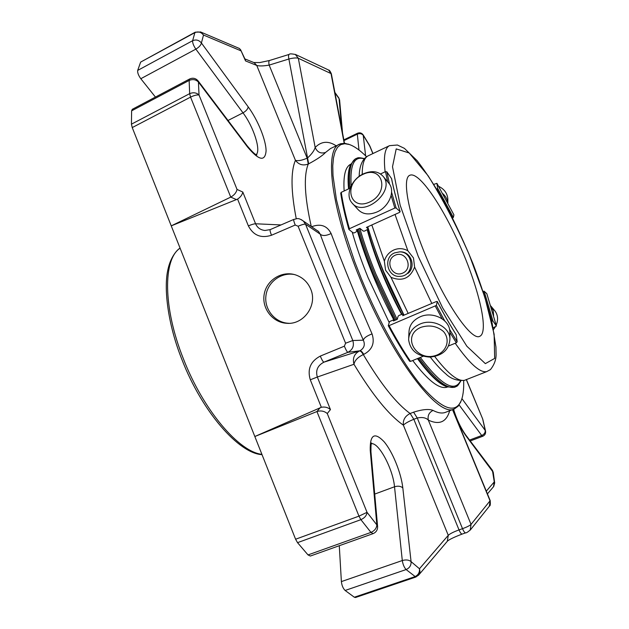 <?xml version="1.0" encoding="UTF-8"?>
<svg xmlns="http://www.w3.org/2000/svg" width="629" height="629" viewBox="0 0 629 629"><rect width="100%" height="100%" fill="white"/><g stroke="black" fill="none" stroke-linecap="round" stroke-linejoin="round"><path stroke-width="0.94" d="M425.841 256.089C408.221 213.946 401.758 177.716 409.927 175.232C419.142 171.253 443.264 207.075 461.222 248.659C479.322 290.181 489 332.261 479.801 336.279C471.719 341.453 445.143 303.312 425.841 256.089M490.203 500.629L471.035 524.397L428.333 420.125C427.453 415.69 429.017 412.459 433.035 410.423C428.962 408.779 422.476 409.353 413.591 412.168L417.263 417.963C422.318 416.988 426.006 417.703 428.333 420.125C439.349 425.204 446.464 422.075 449.688 410.721M295.213 225.033C293.916 221.738 293.444 219.867 293.798 219.419L270.218 229.601C269.786 230.08 270.218 231.967 271.492 235.254L295.213 225.033L298.099 226.22L345.588 343.222L344.362 346.186C345.974 350.007 347.153 352.051 347.892 352.319L359.914 350.793C360.92 350.62 362.202 351.823 363.751 354.386C372.234 349.889 375.002 343.057 372.053 333.897C366.731 335.949 363.829 338.048 363.35 340.179C365.307 344.723 364.167 348.254 359.914 350.793L359.466 350.974C354.237 353.836 352.405 358.271 353.97 364.27C372.305 394.666 388.769 414.967 403.37 425.173C405.052 423.411 408.543 421.454 413.835 419.291L417.263 417.963L462.519 528.682C463.746 531.513 464.8 532.905 465.672 532.849L462.181 534.06C461.301 534.115 460.247 532.732 459.021 529.909L413.835 419.291L410.155 413.505C405.084 416.044 402.819 419.936 403.37 425.173L448.265 535.318C450.042 533.691 453.627 531.89 459.021 529.909L462.519 528.682C466.867 527.086 469.706 525.655 471.035 524.397L470.209 530.129M298.099 226.22C302.014 224.608 304.491 223.924 305.513 224.176L303.382 221.07L318.62 231.566L320.169 234.122C322.315 236.111 325.964 235.922 331.121 233.556C343.418 266.106 357.06 299.553 372.053 333.897M331.121 233.556C327.127 225.709 320.68 223.413 311.787 226.66L311.842 226.896M253.77 62.53L259.832 62.554L269.503 60.502L289.159 54.409C288.436 54.825 288.341 56.366 288.884 59.008L308.674 163.839C316.961 159.389 322.583 155.583 325.555 152.438C320.766 153.916 317.315 152.265 315.176 147.469C314.209 150.669 311.669 154.16 307.557 157.95L307.156 158.146C302.022 160.411 298.107 161.142 295.426 160.324C290.637 171.623 290.913 191.098 296.251 218.758M349.787 144.67L344.794 143.318L340.651 143.727L330.563 148.515L325.555 152.438M269.503 60.502C268.74 60.934 268.622 62.468 269.157 65.102L288.884 59.008C293.216 57.915 296.369 57.671 298.327 58.269L331.334 73.727C330.186 71.171 329.274 69.945 328.582 70.016L330.996 73.412L344.205 143.27M344.488 143.294L331.349 73.79M244.878 58.906L254.202 62.703L256.75 65.44C259.407 66.194 263.543 66.084 269.157 65.102L307.156 158.146L308.273 164.035C303.044 165.938 298.759 164.696 295.426 160.324L256.75 65.44L245.554 60.927L240.569 49.691L239.185 48.386M293.798 219.419C297.108 218.947 297.635 217.139 303.359 221.062L301.22 219.592M330.453 409.597L327.261 413.536C324.265 411.02 320.821 410.36 316.93 411.547L254.831 436.518L321.34 407.27C324.934 406.625 327.968 407.395 330.453 409.597L317.331 377.03L353.97 364.27C354.748 360.393 357.862 357.162 363.31 354.567C361.761 352.004 360.48 350.801 359.466 350.974L323.935 362.162C317.629 365.465 315.428 370.418 317.331 377.03L310.286 379.798C307.188 369.199 310.522 361.298 320.279 356.1C321.891 359.906 323.109 361.927 323.935 362.162L347.892 352.319C352.727 349.748 354.363 345.816 352.798 340.525L363.35 340.179C347.279 303.964 332.883 268.614 320.169 234.122L305.513 224.176L352.798 340.525L345.588 343.222M339.581 144.151C324.014 149.215 330.964 208.506 360.04 278.899C392.009 358.278 438.743 418.615 454.452 408.881L458.226 406.137L461.041 401.074M366.565 156.77C360.134 150.331 354.363 146.235 349.268 144.489L344.708 143.719L340.776 144.623L337.537 147.28L335.084 151.707L333.472 157.918L332.757 165.899L333 175.585L336.421 199.668L343.756 228.932L354.67 261.57L361.266 278.466C379.122 322.127 402.725 363.68 422.004 386.568C441.849 408.905 454.791 413.913 460.821 401.577C463.023 396.663 463.974 389.658 463.667 380.561M352.224 232.109C356.344 246.639 361.659 261.853 368.146 277.759L389.217 322.614M412.718 360.511C428.215 380.962 439.773 389.807 447.376 387.055M350.691 164.232C345.36 166.827 343.175 175.743 344.149 190.98M445.135 386.08C437.69 382.833 428.459 373.673 417.444 358.593M394.202 320.641C378.296 290.417 365.874 260.084 356.942 229.64M348.545 188.92C347.648 178.982 348.089 171.52 349.873 166.528M419.103 357.917C435.457 380.152 447.541 389.831 455.349 386.945L454.335 387.346L446.779 386.827C439.128 383.729 429.544 374.239 418.018 358.357M394.855 320.365L373.65 275.062C367.155 259.156 361.793 243.926 357.563 229.357M349.024 188.692C347.979 177.921 348.45 169.964 350.447 164.822L355.236 158.948L356.218 158.477C350.557 161.181 348.505 171.088 350.07 188.205M367.242 229.868C374.994 257.961 386.434 286.124 401.561 314.343M485.557 431.124L485.226 430.433C485.368 432.65 484.204 434.34 481.72 435.504L482.828 436.219M461.93 398.637L485.226 430.433L482.655 418.89L466.27 379.554M369.585 145.464L363.161 134.873M365.614 155.835L363.2 134.944C361.738 132.923 359.835 132.357 357.508 133.246L357.319 134.142C359.819 133.183 361.824 133.607 363.326 135.408L369.679 145.881L372.863 153.586M239.5 48.519L200.8 32.055L195.234 32.181L194.888 32.637C198.253 31.246 201.131 32.04 203.505 35.035L200.344 31.859M342.538 132.986L339.605 100.035L338.819 97.927L339.629 100.294M228.02 120.469L242.998 112.85L195.855 49.133C199.086 47.206 200.934 45.154 201.406 42.984C198.968 40.052 196.044 39.289 192.623 40.712C192.474 42.929 193.551 45.736 195.855 49.133L140.81 78.719C138.435 75.441 137.397 72.673 137.688 70.417L192.623 40.712L194.888 32.637L140.652 62.09L195.234 32.181M281.014 224.938L255.578 223.775C257.379 227.761 260.524 230.002 265.021 230.489L265.045 230.489M245.231 59.661L245.554 60.927M247.111 145.731L247.512 146.966L198.426 82.053L198.198 81.015C195.808 78.24 192.977 77.556 189.691 78.963L189.148 80.449C192.733 78.947 195.831 79.482 198.426 82.053L199.031 95.026C196.421 92.597 193.292 92.148 189.659 93.658L190.556 97.11C194.133 95.38 196.963 94.688 199.031 95.026L237.039 189.431L242.802 192.049L255.578 223.775C254.03 223.814 251.624 224.522 248.361 225.882L237.581 199.11C240.569 197.066 242.307 194.715 242.802 192.049M237.581 199.11L171.237 225.866L230.741 197.113C234.255 195.124 236.355 192.568 237.039 189.431M297.533 542.654L360.889 519.664C364.592 518.005 366.644 515.568 367.037 512.336L358.962 516.142L360.889 519.664L370.961 532.401L373.099 533.628C376.244 532.26 377.738 529.83 377.589 526.347L376.842 524.885C376.582 528.25 374.625 530.75 370.961 532.401L308.021 554.92L297.533 542.654L295.591 539.226L132.239 127.577L131.437 124.165L189.659 93.658L189.148 80.449L131.61 110.846L132.294 109.312L189.691 78.963M377.612 526.607L370.945 451.819L370.237 450.325L376.842 524.885L367.037 512.336L327.261 413.536M345.117 590.458L406.122 569.559C409.621 567.979 411.272 565.337 411.075 561.634C408.96 559.865 406.035 559.503 402.301 560.541C402.914 564.457 404.188 567.468 406.122 569.559L415.808 577.052L418.749 574.961L419.449 573.805L419.968 571.564L419.472 568.758C419.779 572.508 418.199 575.165 414.747 576.722L354.339 597.228L345.117 590.458C343.08 588.445 341.83 585.497 341.382 581.597L339.283 545.705M494.693 483.072L494.276 481.893L493.49 486.744M453.399 409.282C456.898 420.219 461.104 429.096 466.01 435.913L493.246 472.324L492.397 470.28L494.276 481.893L486.303 491.155M492.263 470.107L465.546 434.749C460.514 427.492 456.52 418.985 453.556 409.227M140.652 62.09L137.688 70.417M310.663 289.018C317.842 305.034 303.807 324.973 286.643 323.29C272.459 322.583 261.444 308.092 264.259 293.971C266.775 279.779 282.287 270.368 295.756 274.959C302.73 277.428 307.699 282.114 310.663 289.018M131.61 110.846L131.437 124.165M373.099 533.628L310.341 556.044L308.021 554.92M415.808 577.052L355.511 597.503L354.339 597.228M140.81 78.719L155.442 97.078M362.917 174.398C382.809 164.719 390.027 192.678 369.577 202.066C349.307 211.399 343.057 183.464 362.917 174.398M421.115 327.261C429.599 324.69 437.053 326.105 443.476 331.507C450.285 339.251 447.195 350.534 437.281 354.905C416.885 363.428 400.335 335.855 421.115 327.261M493.49 329.541L495.29 326.954M496.202 325.154C498.333 319.878 497.956 315.2 495.086 311.111L494.378 310.262M493.608 315.506L493.222 310.624L490.762 305.883M447.832 200.195L447.817 198.772C447.219 193.15 444.168 189.007 438.665 186.333M447.832 202.978C447.376 199.346 445.702 196.24 442.8 193.677M363.523 173.785C371.975 170.247 378.579 171.19 383.336 176.607C395.798 191.53 363.169 218.389 351.815 202.68C344.983 194.982 351.525 179.053 363.523 173.785M388.368 182.662L389.139 183.589C395.484 191.31 388.919 206.91 377.07 211.949C368.948 215.236 362.556 214.379 357.893 209.386L352.602 203.552M420.038 324.045C432.579 318.337 449.625 326.797 449.947 338.779C449.271 349.598 442.619 355.715 429.977 357.123C417.279 356.234 410.163 350.424 408.63 339.699C408.889 332.662 412.687 327.442 420.038 324.045M408.701 338.103L408.96 332.316C409.212 325.327 412.97 320.145 420.243 316.764C432.658 311.088 449.515 319.477 449.837 331.373L449.861 333.024M491.626 321.018L492.979 321.073L496.423 326.019L493.144 327.827M496.423 326.019L486.83 293.688L484.149 291.219L483.064 291.321M436.951 183.432L437.619 188.299L436.903 189.125L452.534 217.996L453.36 217.406L453.926 214.866L436.927 183.353L433.845 184.352M453.926 214.866L436.927 183.353M357.358 231.063L354.504 232.816L353.199 232.895L348.922 229.475L349.402 228.728C345.549 215.181 342.829 203.049 341.233 192.34L340.721 193.134C342.302 203.812 345.014 215.889 348.843 229.365M400.146 211.721C396.341 199.393 393.495 188.378 391.608 178.66L386.866 171.851L385.506 171.623L380.545 173.942M350.172 188.157L341.233 192.34M391.136 195.454L394.815 208.057L349.402 228.728M394.815 208.057L396.128 207.987L400.083 211.635L399.541 212.398L366.432 227.407L368.311 229.003L364.608 231.063L363.31 231.134L359.859 228.319L356.179 229.986L357.311 230.906M388.36 325.759C395.476 339.007 402.544 350.778 409.565 361.085L410.533 361.4C403.433 350.974 396.278 339.047 389.076 325.625L388.282 325.618L389.532 321.592L393.754 319.791M393.793 319.87L393.463 320.955L397.214 319.375L398.181 316.104L399.203 315.341L403.189 313.91L402.702 315.711L436.392 301.527L437.249 301.503L436.4 305.411L389.076 325.625M449.853 332.301L456.324 342.805L448.681 345.911M423.128 356.281L410.533 361.4M456.324 342.805L457.165 341.744L456.174 334.659C449.987 324.894 443.673 313.816 437.241 301.433M395.264 255.177C406.248 250.208 413.772 268.426 402.662 273.135C391.678 277.994 384.256 259.926 395.264 255.177M394.69 252.858L399.564 251.875C414.157 251.514 414.802 275.927 400.225 276.335C387.417 277.884 382.621 257.505 394.69 252.858M400.531 251.859C410.996 251.521 416.304 266.775 407.993 273.363M385.121 171.803C383.415 156.582 384.885 147.87 389.524 145.661L397.41 145.016L404.408 148.365L417.137 160.678C426.376 172.605 435.952 187.426 445.851 205.156C455.632 223.971 464.737 243.62 473.142 264.109C480.815 284.119 487.137 303.783 492.114 323.109L495.943 347.027L496.077 353.875C496.265 359.379 494.386 364.623 490.431 369.616L486.736 371.605C480.053 373.068 469.556 363.617 455.223 343.253M431.793 303.461L414.605 267.081L413.497 257.969L407.875 250.79L395.02 214.45M414.605 267.081C410.108 278.364 402.245 281.784 391.01 277.334L385.569 270.179L384.358 261.153C385.844 256.019 388.958 252.315 393.707 250.035C398.558 247.975 403.283 248.227 407.875 250.79M430.283 357.107C435.803 364.254 440.953 369.821 445.757 373.823C450.671 378.737 456.882 380.922 464.399 380.38L486.736 371.605M294.254 274.519C281.006 271.987 267.435 282.24 265.925 295.834C264.172 309.397 274.928 322.583 288.397 323.275L289.112 323.306M256.137 154.648C261.263 150.748 253.684 126.893 242.998 112.85C246.112 111.066 247.842 109.061 248.188 106.851L201.406 42.984L203.505 35.035L240.805 50.768M374.711 494.087L394.517 486.767C392.976 468.857 378.627 442.03 371.354 443.752M180.091 248.164C162.95 259.211 162.84 307.51 183.393 358.805C203.253 410.226 239.075 451.968 261.908 454.35M433.035 410.423C437.996 413.009 442.132 413.654 445.458 412.357L454.452 408.881M363.751 354.386L363.31 354.567C380.742 383.957 396.364 403.606 410.155 413.505L413.591 412.168M311.276 226.511C304.538 196.602 303.532 175.774 308.273 164.035L308.674 163.839M295.253 54.361L298.327 58.269L315.176 147.469C321.333 141.195 328.33 140.644 336.161 145.802M358.64 228.87C362.878 243.439 368.248 258.676 374.75 274.582L395.948 319.909M359.812 228.335C364.042 242.928 369.42 258.197 375.945 274.158L397.127 319.414M420.329 357.421C441.126 384.972 454.531 392.771 460.57 380.812M364.262 158.862C354.261 155.662 349.897 164.649 351.171 185.814M489.315 506.251L490.101 500.959L452.518 409.628M328.134 69.803L295.716 54.574C291.675 53.709 289.489 53.654 289.159 54.409M341.736 128.733L339.062 98.604L334.95 92.848M132.239 127.577L190.556 97.11L230.741 197.113L236.543 199.637M320.279 356.1L344.362 346.186M271.492 235.254C261.074 238.564 253.361 235.443 248.361 225.882M320.216 407.655L316.93 411.547L358.962 516.142L295.591 539.226M310.286 379.798L321.34 407.27M341.382 581.597L402.301 560.541L394.517 486.767C398.039 485.73 400.807 486.115 402.819 487.931L411.075 561.634L419.472 568.758L448.265 535.318L447.329 541.231M418.466 575.307L447.502 541.05C449.617 539.32 454.515 536.985 462.181 534.06M466.01 435.913L465.546 434.749M469.556 440.064L481.72 435.504L459.123 404.95M358.994 150.04L357.319 134.142L343.977 140.597M247.512 146.966C258.889 160.537 265.076 161.865 266.083 150.96C266.083 140.228 257.874 120.021 248.188 106.851M370.968 452.086L370.945 451.819C370.898 445.371 371.141 442.454 371.692 443.068L371.495 443.374M402.819 487.931C401.153 472.843 392.551 451.685 384.044 441.668C374.483 431.738 369.883 434.631 370.237 450.325M496.375 325.916L486.799 293.641M492.979 321.073L484.149 291.219M453.36 217.406L437.619 188.299M385.506 171.623L387.661 181.82M386.866 171.851L389.54 184.163M391.592 192.238L396.128 207.987M367.651 226.857L368.24 228.909M391.513 178.463C393.416 188.22 396.27 199.275 400.083 211.635M435.378 306.189L442.116 318.801M436.4 305.411L444.766 320.947M449.523 329.242L457.165 341.744M403.197 313.989L403.849 315.231M437.249 301.503C443.689 313.91 450.018 325.012 456.229 334.809M491.854 320.932L483.111 291.306M418.254 256.42L400.138 205.156L392.504 166.748L396.207 148.9L409.22 152.989L428.074 175.711C442.313 198.308 455.962 224.467 469.022 254.187L484.88 297.289L494.135 334.266L494.669 358.42L485.352 363.633L466.883 346.257L442.604 307.793L418.254 256.42M362.225 174.437C362.194 163.902 364.215 157.675 368.295 155.756L389.524 145.661M384.358 261.153L371.818 224.962M408.182 313.407L391.01 277.334M464.76 380.246C458.077 381.819 448.076 373.917 434.757 356.549M403.96 315.184C391.222 291.864 380.828 267.702 372.769 242.684M401.986 314.17C386.851 285.943 375.411 257.78 367.658 229.679M262.026 454.649C238.91 453.564 202.082 411.846 181.946 359.599C168.077 325.051 163.43 288.53 167.967 269.393C170.553 257.23 176.961 249.815 180.075 248.125M318.604 231.551L317.551 230.733M349.268 144.489L348.128 144.049M460.821 401.577L460.365 402.709M455.349 386.945L456.395 386.442C457.283 386.363 458.777 384.492 460.876 380.82M364.466 158.626C360.338 157.659 357.948 157.47 357.296 158.06L356.218 158.477M465.672 532.849C466.278 533.046 467.882 532.024 470.476 529.791L489.582 505.913C490.282 506.007 490.494 504.261 490.219 500.668L452.723 409.55M470.233 440.953L482.742 436.267C484.983 435.221 485.91 433.467 485.533 431.014L482.852 419.512M482.655 418.89L466.372 379.507M372.966 153.539L369.852 145.999M338.819 97.927L334.864 92.4M245.318 59.834L240.569 49.691M270.218 229.601L265.021 230.481M487.428 493.899L493.718 486.476L494.669 482.891L493.246 472.324M343.843 139.866L357.508 133.246M256.569 154.836L256.923 154.915C255.696 155.135 252.457 152.124 247.221 145.881L198.198 81.015M495.086 311.111L491.17 306.402M447.817 198.772L447.879 203.065M383.336 176.607L389.139 183.589M449.947 338.779L449.837 331.373M368.311 229.011L367.69 226.841M409.628 361.274C402.552 350.896 395.444 339.039 388.282 325.704M403.889 315.215L403.189 313.91M399.564 251.875L400.531 251.844M403.999 315.168L383.533 271.469C377.156 255.893 371.912 241.001 367.784 226.794M368.295 155.756C360.378 159.64 359.293 170.679 359.167 176.387M286.643 323.29L288.397 323.275"/></g></svg>
